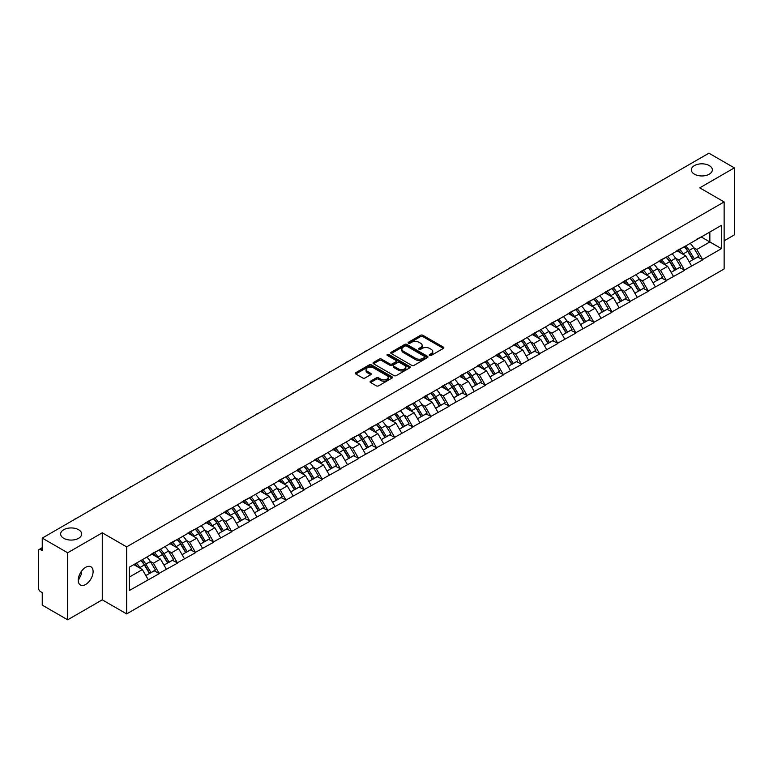 <?xml version="1.0" encoding="UTF-8"?>
<svg xmlns="http://www.w3.org/2000/svg" width="773" height="773" viewBox="0 0 773 773"><rect width="100%" height="100%" fill="white"/><g stroke="black" fill="none" stroke-linecap="round" stroke-linejoin="round"><path stroke-width="1.16" d="M78.595 529.718A10.513 6.068 0 0 0 67.135 528.403A10.513 6.068 0 0 0 60.652 534.008A10.513 6.068 0 0 0 63.724 538.298A10.513 6.068 0 0 0 75.184 539.612A10.513 6.068 0 0 0 81.667 534.008A10.513 6.068 0 0 0 78.595 529.718M709.276 165.596A10.513 6.068 0 0 0 697.816 164.282A10.513 6.068 0 0 0 691.333 169.886A10.513 6.068 0 0 0 694.405 174.176A10.513 6.068 0 0 0 705.865 175.49A10.513 6.068 0 0 0 712.348 169.886A10.513 6.068 0 0 0 709.276 165.596M429.662 355.416A1.131 0.647 0 0 0 431.257 355.416L443.373 348.43A1.614 0.928 0 0 0 443.837 347.763A1.614 0.928 0 0 0 443.373 347.106L422.86 335.269A1.614 0.928 0 0 0 420.58 335.269L408.473 342.255A1.131 0.647 0 0 0 410.067 343.173L411.632 342.275A5.16 2.976 0 0 1 418.927 342.275L420.638 343.26A5.16 2.976 0 0 1 422.145 345.367A5.16 2.976 0 0 1 420.638 347.473L419.063 348.372A1.131 0.647 0 0 0 420.667 349.299L422.232 348.391A5.16 2.976 0 0 1 429.527 348.391L431.237 349.377A5.16 2.976 0 0 1 432.745 351.483A5.16 2.976 0 0 1 431.237 353.59L429.662 354.498A1.131 0.647 0 0 0 429.662 355.416L429.662 354.498M81.484 571.228L81.667 573.585L78.247 580.571M85.668 567.324A10.513 6.068 -60 0 1 90.924 566.802A10.513 6.068 -60 0 1 92.538 575.218A10.513 6.068 -60 0 1 85.668 584.485A10.513 6.068 -60 0 1 80.421 584.997A10.513 6.068 -60 0 1 78.807 576.581A10.513 6.068 -60 0 1 85.668 567.324M370.547 381.195A1.614 0.928 0 0 0 370.074 381.852A1.614 0.928 0 0 0 370.547 382.509L376.306 385.833A1.614 0.928 0 0 0 378.577 385.833L392.027 378.065A1.614 0.928 0 0 0 392.5 377.408A1.614 0.928 0 0 0 392.027 376.751L371.513 364.904A1.614 0.928 0 0 0 369.233 364.904L355.793 372.673A1.614 0.928 0 0 0 355.319 373.33A1.614 0.928 0 0 0 355.793 373.987L362.74 377.997A1.614 0.928 0 0 0 365.02 377.997L370.779 374.683A1.614 0.928 0 0 0 371.243 374.016A1.614 0.928 0 0 0 370.779 373.359L367.33 371.369A4.309 2.493 0 0 1 366.064 369.61A4.309 2.493 0 0 1 368.721 367.31A4.309 2.493 0 0 1 373.427 367.851L386.925 375.649A4.309 2.493 0 0 1 388.191 377.408A4.309 2.493 0 0 1 385.534 379.707A4.309 2.493 0 0 1 380.828 379.166L378.577 377.871A1.614 0.928 0 0 0 376.306 377.871L370.547 381.195L370.547 382.509M102.278 532.8L67.676 552.772L42.244 538.095L708.918 153.189L734.35 167.876L699.749 187.849L724.137 201.927L126.656 546.878L102.278 532.8L102.278 599.829L126.656 613.907L126.656 546.878M411.748 365.368A1.614 0.928 0 0 0 414.028 365.368L427.469 357.599A1.614 0.928 0 0 0 427.942 356.942A1.614 0.928 0 0 0 427.469 356.285L406.956 344.449A1.614 0.928 0 0 0 404.675 344.449L391.235 352.208A1.614 0.928 0 0 0 390.761 352.865A1.614 0.928 0 0 0 391.235 353.522L411.748 365.368M387.746 355.657A1.131 0.647 0 0 1 388.896 355.822L409.729 367.851L396.298 375.601A1.614 0.928 0 0 1 394.027 375.601L373.514 363.754L373.514 362.44A1.614 0.928 0 0 0 373.04 363.097A1.614 0.928 0 0 0 373.514 363.754M373.514 362.44L379.263 359.116A1.614 0.928 0 0 1 381.543 359.116L389.863 363.919A1.614 0.928 0 0 0 392.143 363.919L395.96 361.716A1.614 0.928 0 0 0 396.433 361.059A1.614 0.928 0 0 0 395.96 360.402L387.302 355.396A1.131 0.647 0 0 1 388.896 354.478L409.748 366.518A1.614 0.928 0 0 1 410.221 367.175A1.614 0.928 0 0 1 409.748 367.832L409.748 366.518M126.656 613.907L724.137 268.956L724.137 201.927M140.899 560.502A11.006 6.348 -120 0 1 144.667 564.908L149.798 573.373L154.262 570.793L159.228 573.653L153.421 563.198L150.204 561.343M159.228 573.653L129.333 590.514L129.333 567.189L721.46 225.32L721.46 248.645L702.599 259.544L696.792 249.486L693.574 247.631M684.269 246.79A11.006 6.348 -120 0 1 688.038 251.196L693.168 259.66L697.633 257.08L702.599 259.544M702.599 259.941L684.482 269.999L678.675 259.941L675.457 258.085M666.162 257.245A11.006 6.348 -120 0 1 669.93 261.651L675.051 270.115L679.525 267.535L684.482 269.999M684.482 270.395L666.374 280.454L660.567 270.395L657.35 268.54M648.045 267.709A11.006 6.348 -120 0 1 651.813 272.106L656.944 280.57L661.408 277.99L666.374 280.454M666.374 280.86L648.257 290.909L642.45 280.86L639.232 279.005M629.937 278.164A11.006 6.348 -120 0 1 633.705 282.57L638.827 291.034L643.3 288.455L648.257 290.909M648.257 291.315L630.15 301.373L624.342 291.315L621.125 289.46M611.82 288.619A11.006 6.348 -120 0 1 615.588 293.025L620.719 301.489L625.183 298.909L630.15 301.373M630.15 301.77L612.032 311.828L606.225 301.77L603.008 299.914M593.712 299.074A11.006 6.348 -120 0 1 597.481 303.48L602.602 311.944L607.076 309.364L612.032 311.828M612.032 312.224L593.925 322.283L588.118 312.224L584.9 310.369M575.595 309.538A11.006 6.348 -120 0 1 579.364 313.935L584.494 322.399L588.958 319.819L593.925 322.283M593.925 322.689L575.808 332.738L570.001 322.689L566.783 320.824M557.488 319.993A11.006 6.348 -120 0 1 561.256 324.389L566.377 332.863L570.851 330.284L575.808 332.738M575.808 333.144L557.7 343.193L551.893 333.144L548.675 331.288M539.37 330.448A11.006 6.348 -120 0 1 543.139 334.854L548.27 343.318L552.734 340.738L557.7 343.193M557.7 343.599L539.583 353.657L533.776 343.599L530.558 341.743M521.263 340.903A11.006 6.348 -120 0 1 525.031 345.309L530.152 353.773L534.626 351.193L539.583 353.657M539.583 354.053L521.475 364.112L515.668 354.053L512.451 352.198M503.146 351.357A11.006 6.348 -120 0 1 506.914 355.764L512.045 364.228L516.509 361.648L521.475 364.112M521.475 364.518L503.358 374.567L497.551 364.518L494.334 362.653M485.038 361.822A11.006 6.348 -120 0 1 488.807 366.218L493.928 374.692L498.401 372.103L503.358 374.567M503.358 374.973L485.251 385.022L479.444 374.973L476.226 373.117M466.921 372.277A11.006 6.348 -120 0 1 470.689 376.683L475.82 385.147L480.284 382.567L485.251 385.022M485.251 385.427L467.134 395.486L461.326 385.427L458.109 383.572M448.813 382.732A11.006 6.348 -120 0 1 452.582 387.138L457.703 395.602L462.177 393.022L467.134 395.486M467.134 395.882L449.026 405.941L443.219 395.882L440.001 394.027M430.696 393.186A11.006 6.348 -120 0 1 434.465 397.593L439.595 406.057L444.06 403.477L449.026 405.941M449.026 406.337L430.909 416.396L425.102 406.337L421.884 404.482M412.589 403.651A11.006 6.348 -120 0 1 416.357 408.047L421.478 416.512L425.952 413.932L430.909 416.396M430.909 416.802L412.801 426.851L406.994 416.802L403.777 414.946M394.472 414.106A11.006 6.348 -120 0 1 398.24 418.512L403.371 426.976L407.835 424.396L412.801 426.851M412.801 427.256L394.684 437.315L388.877 427.256L385.659 425.401M376.364 424.561A11.006 6.348 -120 0 1 380.132 428.967L385.254 437.431L389.727 434.851L394.684 437.315M394.684 437.711L376.577 447.77L370.769 437.711L367.552 435.856M358.247 435.015A11.006 6.348 -120 0 1 362.015 439.422L367.146 447.886L371.61 445.306L376.577 447.77M376.577 448.166L358.459 458.225L352.652 448.166L349.435 446.311M340.139 445.48A11.006 6.348 -120 0 1 343.908 449.876L349.029 458.341L353.503 455.761L358.459 458.225M358.459 458.631L340.352 468.68L334.545 458.631L331.327 456.766M322.022 455.935A11.006 6.348 -120 0 1 325.791 460.341L330.921 468.805L335.385 466.225L340.352 468.68M340.352 469.085L322.235 479.134L316.428 469.085L313.21 467.23M303.915 466.39A11.006 6.348 -120 0 1 307.683 470.796L312.804 479.26L317.278 476.68L322.235 479.134M322.235 479.54L304.127 489.599L298.32 479.54L295.102 477.685M285.797 476.844A11.006 6.348 -120 0 1 289.566 481.25L294.697 489.715L299.161 487.135L304.127 489.599M304.127 489.995L286.01 500.054L280.203 489.995L276.985 488.14M267.69 487.309A11.006 6.348 -120 0 1 271.458 491.705L276.579 500.17L281.053 497.59L286.01 500.054M286.01 500.46L267.902 510.509L262.095 500.46L258.878 498.595M249.573 497.764A11.006 6.348 -120 0 1 253.341 502.16L258.472 510.634L262.936 508.045L267.902 510.509M267.902 510.914L249.785 520.963L243.978 510.914L240.761 509.059M231.465 508.219A11.006 6.348 -120 0 1 235.234 512.625L240.355 521.089L244.828 518.509L249.785 520.963M249.785 521.369L231.678 531.428L225.871 521.369L222.653 519.514M213.348 518.673A11.006 6.348 -120 0 1 217.116 523.079L222.247 531.544L226.711 528.964L231.678 531.428M231.678 531.824L213.561 541.883L207.753 531.824L204.536 529.969M195.24 529.128A11.006 6.348 -120 0 1 199.009 533.534L204.13 541.999L208.604 539.419L213.561 541.883M213.561 542.288L195.453 552.337L189.646 542.279L186.428 540.424M177.123 539.593A11.006 6.348 -120 0 1 180.892 543.989L186.022 552.453L190.487 549.874L195.453 552.337M195.453 552.743L177.336 562.792L171.529 552.743L168.311 550.888M159.016 550.047A11.006 6.348 -120 0 1 162.784 554.454L167.905 562.918L172.379 560.338L177.336 562.792M177.336 563.198L159.228 573.257M153.073 553.072L159.228 549.922M153.421 563.198L160.504 559.111L151.566 553.951M166.311 569.16L160.504 559.111M171.181 542.617L177.336 539.467M171.529 552.743L178.611 548.656L169.673 543.487M184.418 558.705L178.611 548.656M189.298 532.162L195.453 529.012M189.646 542.279L196.728 538.192L187.791 533.032M202.536 548.25L196.728 538.192M207.406 521.707L213.561 518.557M207.753 531.824L214.836 527.737L205.898 522.577M220.643 537.795L214.836 527.737M225.523 511.243L231.678 508.093M225.871 521.369L232.953 517.282L224.015 512.122M238.76 527.331L232.953 517.282M243.63 500.788L249.785 497.638M243.978 510.914L251.061 506.827L242.123 501.658M256.868 516.876L251.061 506.827M261.747 490.333L267.902 487.183M262.095 500.46L269.178 496.363L260.24 491.203M274.985 506.421L269.178 496.363M279.855 479.878L286.01 476.728M280.203 489.995L287.285 485.908L278.348 480.748M293.093 495.966L287.285 485.908M297.972 469.424L304.127 466.264M298.32 479.54L305.403 475.453L296.465 470.293M311.21 485.512L305.403 475.453M316.08 458.959L322.235 455.809M316.428 469.085L323.51 464.998L314.572 459.829M329.317 475.047L323.51 464.998M334.197 448.504L340.352 445.354M334.545 458.631L341.627 454.534L332.69 449.374M347.435 464.592L341.627 454.534M352.304 438.049L358.459 434.899M352.652 448.166L359.735 444.079L350.797 438.919M365.542 454.138L359.735 444.079M370.422 427.595L376.577 424.445M370.769 437.711L377.852 433.624L368.914 428.464M383.659 443.683L377.852 433.624M388.529 417.13L394.684 413.98M388.877 427.256L395.96 423.169L387.022 418.009M401.767 433.218L395.96 423.169M406.646 406.675L412.801 403.525M406.994 416.802L414.077 412.714L405.139 407.545M419.884 422.763L414.077 412.714M424.754 396.22L430.909 393.071M425.102 406.337L432.184 402.25L423.246 397.09M437.991 412.309L432.184 402.25M442.871 385.766L449.026 382.616M443.219 395.882L450.301 391.795L441.364 386.635M456.109 401.854L450.301 391.795M460.979 375.301L467.134 372.151M461.326 385.427L468.409 381.34L459.471 376.18M474.216 391.389L468.409 381.34M479.096 364.846L485.251 361.696M479.444 374.973L486.526 370.885L477.588 365.716M492.333 380.934L486.526 370.885M497.203 354.392L503.358 351.242M497.551 364.518L504.634 360.421L495.696 355.261M510.441 370.48L504.634 360.421M515.32 343.937L521.475 340.787M515.668 354.053L522.751 349.966L513.813 344.806M528.558 360.025L522.751 349.966M533.428 333.482L539.583 330.322M533.776 343.599L540.858 339.511L531.921 334.351M546.666 349.57L540.858 339.511M551.545 323.017L557.7 319.867M551.893 333.144L558.976 329.056L550.038 323.887M564.783 339.105L558.976 329.056M569.653 312.563L575.808 309.413M570.001 322.689L577.083 318.592L568.145 313.432M582.89 328.651L577.083 318.592M587.77 302.108L593.925 298.958M588.118 312.224L595.2 308.137L586.263 302.977M601.008 318.196L595.2 308.137M605.877 291.653L612.032 288.503M606.225 301.77L613.308 297.682L604.37 292.523M619.115 307.741L613.308 297.682M623.995 281.188L630.15 278.038M624.342 291.315L631.425 287.227L622.487 282.068M637.232 297.276L631.425 287.227M642.102 270.734L648.257 267.584M642.45 280.86L649.533 276.773L640.595 271.603M655.34 286.822L649.533 276.773M660.219 260.279L666.374 257.129M660.567 270.395L667.65 266.308L658.712 261.148M673.457 276.367L667.65 266.308M678.327 249.824L684.482 246.674M678.675 259.941L685.757 255.853L676.819 250.694M691.564 265.912L685.757 255.853M696.444 239.359L702.599 236.209M696.792 249.486L709.856 241.949L709.856 232.026L721.46 225.32M701.256 236.982L721.46 248.645M724.137 240.809L734.35 234.905L734.35 167.876M67.676 552.772L67.676 619.811L42.244 605.124L42.244 592.591L40.389 591.519A2.464 1.42 -120 0 1 38.65 588.504L38.65 550.56A2.464 1.42 -120 0 1 39.162 549.439A2.464 1.42 -120 0 1 40.389 549.555L42.244 550.627L42.244 538.095M67.676 619.811L102.278 599.829M129.333 577.102L142.387 569.566L133.797 564.609M148.194 579.624L142.387 569.566M687.786 251.389L688.356 251.727M669.669 261.844L670.249 262.182M651.562 272.309L652.132 272.637M633.445 282.763L634.024 283.092M615.337 293.218L615.907 293.556M597.22 303.673L597.8 304.011M579.112 314.138L579.682 314.466M560.995 324.592L561.575 324.921M542.888 335.047L543.458 335.376M524.77 345.502L525.35 345.84M506.663 355.966L507.233 356.295M488.546 366.421L489.125 366.75M470.438 376.876L471.008 377.205M452.321 387.331L452.901 387.669M434.213 397.786L434.784 398.124M416.096 408.25L416.676 408.579M397.989 418.705L398.559 419.034M379.872 429.16L380.451 429.498M361.764 439.615L362.334 439.953M343.647 450.079L344.227 450.408M325.539 460.534L326.109 460.863M307.422 470.989L308.002 471.317M289.315 481.444L289.885 481.782M271.197 491.908L271.777 492.237M253.09 502.363L253.66 502.692M234.973 512.818L235.552 513.146M216.865 523.273L217.435 523.611M198.748 533.737L199.328 534.066M180.64 544.192L181.211 544.521M162.523 554.647L163.103 554.975M144.416 565.102L144.986 565.44M430.117 355.57L431.237 354.933A5.16 2.976 0 0 0 432.745 352.826L432.745 351.483M422.145 345.367L422.145 346.71A5.16 2.976 0 0 1 420.638 348.816L419.517 349.454M443.373 347.106L443.373 348.43L422.86 336.603A1.614 0.928 0 0 0 420.58 336.603L408.917 343.338M427.469 356.285L427.469 357.599L406.956 345.782A1.614 0.928 0 0 0 404.675 345.782L391.254 353.541M424.619 357.406A1.131 0.647 0 0 0 424.619 356.488L406.617 346.091A1.131 0.647 0 0 0 405.023 346.091L403.371 347.048A5.16 2.976 0 0 0 401.854 349.145A5.16 2.976 0 0 0 403.371 351.251L415.681 358.363A5.16 2.976 0 0 0 422.966 358.363L424.619 357.406L424.619 358.749A1.131 0.647 0 0 0 424.957 358.286L424.957 356.942M401.854 349.145L401.854 350.488A5.16 2.976 0 0 0 403.371 352.594L403.371 351.251M424.619 358.749L422.966 359.696A5.16 2.976 0 0 1 415.681 359.696L403.371 352.594M373.533 363.764L379.263 360.46L379.263 359.116M396.433 361.059L396.433 362.402A1.614 0.928 0 0 1 395.96 363.059L392.143 365.262A1.614 0.928 0 0 1 389.863 365.262L381.543 360.46A1.614 0.928 0 0 0 379.263 360.46M398.501 368.905A4.309 2.493 0 0 0 403.197 369.446A4.309 2.493 0 0 0 405.854 367.146A4.309 2.493 0 0 0 404.598 365.387L399.834 362.634A1.614 0.928 0 0 0 397.554 362.634L393.737 364.837A1.614 0.928 0 0 0 393.264 365.503A1.614 0.928 0 0 0 393.737 366.16L398.501 368.905L398.501 370.248A4.309 2.493 0 0 0 403.197 370.789A4.309 2.493 0 0 0 405.854 368.489L405.854 367.146M393.264 365.503L393.264 366.837A1.614 0.928 0 0 0 393.737 367.494L393.737 366.16M398.501 370.248L393.737 367.494M388.191 377.408L388.191 378.751A4.309 2.493 0 0 1 385.534 381.05A4.309 2.493 0 0 1 380.828 380.509L378.577 379.214A1.614 0.928 0 0 0 376.306 379.214L370.567 382.519M366.064 369.61L366.064 370.953A4.309 2.493 0 0 0 367.33 372.712L367.33 371.369M370.75 374.692L367.33 372.712M392.008 378.074L371.513 366.247A1.614 0.928 0 0 0 369.233 366.247L355.812 373.997M620.323 204.343A3.778 2.184 0 0 0 617.907 205.744M690.163 243.389A13.46 7.778 60 0 1 693.69 247.824L689.226 250.404A13.46 7.778 -120 0 0 685.699 245.969M689.226 250.404L694.347 258.868L698.821 256.288L693.69 247.824M693.168 259.66L694.347 258.868M697.633 257.08L698.821 256.288M677.998 250.008A11.006 6.348 60 0 1 681.032 253.129M679.718 249.418A13.46 7.778 60 0 1 683.245 253.863L683.747 254.694M689.255 261.912L692.84 259.747L687.719 251.283A13.46 7.778 -120 0 0 684.182 246.838M692.84 259.747L689.216 261.834M602.215 214.797A3.778 2.184 0 0 0 599.79 216.198M672.056 253.844A13.46 7.778 60 0 1 675.583 258.279L671.109 260.868A13.46 7.778 -120 0 0 667.582 256.423M671.109 260.868L676.24 269.333L680.713 266.753L675.583 258.279M675.051 270.115L676.24 269.333M679.525 267.535L680.713 266.753M659.881 260.472A11.006 6.348 60 0 1 662.925 263.583M661.601 259.883A13.46 7.778 60 0 1 665.138 264.318L665.64 265.149M671.148 272.376L674.732 270.202L669.602 261.738A13.46 7.778 -120 0 0 666.075 257.303M674.732 270.202L671.099 272.299M584.098 225.262A3.778 2.184 0 0 0 581.683 226.653M653.939 264.298A13.46 7.778 60 0 1 657.465 268.743L653.001 271.323A13.46 7.778 -120 0 0 649.475 266.888M653.001 271.323L658.123 279.787L662.596 277.207L657.465 268.743M656.944 280.57L658.123 279.787M661.408 277.99L662.596 277.207M641.774 270.927A11.006 6.348 60 0 1 644.808 274.038M643.494 270.337A13.46 7.778 60 0 1 647.02 274.773L647.523 275.603M653.03 282.831L656.615 280.657L651.494 272.193A13.46 7.778 -120 0 0 647.958 267.758M656.615 280.657L652.992 282.754M565.991 235.717A3.778 2.184 0 0 0 563.565 237.108M635.831 274.763A13.46 7.778 60 0 1 639.358 279.198L634.884 281.778A13.46 7.778 -120 0 0 631.357 277.343M634.884 281.778L640.015 290.242L644.489 287.662L639.358 279.198M638.827 291.034L640.015 290.242M643.3 288.455L644.489 287.662M623.656 281.382A11.006 6.348 60 0 1 626.7 284.493M625.376 280.792A13.46 7.778 60 0 1 628.913 285.227L629.415 286.068M634.923 293.286L638.508 291.112L633.377 282.647A13.46 7.778 -120 0 0 629.85 278.212M638.508 291.112L634.875 293.209M547.873 246.172A3.778 2.184 0 0 0 545.458 247.573M617.714 285.218A13.46 7.778 60 0 1 621.241 289.653L616.777 292.233A13.46 7.778 -120 0 0 613.25 287.798M616.777 292.233L621.898 300.697L626.372 298.117L621.241 289.653M620.719 301.489L621.898 300.697M625.183 298.909L626.372 298.117M605.549 291.836A11.006 6.348 60 0 1 608.583 294.957M607.269 291.247A13.46 7.778 60 0 1 610.796 295.692L611.298 296.523M616.806 303.741L620.39 301.576L615.269 293.102A13.46 7.778 -120 0 0 611.733 288.667M620.39 301.576L616.767 303.663M529.766 256.626A3.778 2.184 0 0 0 527.341 258.027M599.606 295.673A13.46 7.778 60 0 1 603.133 300.108L598.66 302.687A13.46 7.778 -120 0 0 595.133 298.252M598.66 302.687L603.79 311.161L608.264 308.582L603.133 300.108M602.602 311.944L603.79 311.161M607.076 309.364L608.264 308.582M587.432 302.301A11.006 6.348 60 0 1 590.475 305.412M589.152 301.712A13.46 7.778 60 0 1 592.688 306.147L593.191 306.978M598.698 314.205L602.283 312.031L597.152 303.567A13.46 7.778 -120 0 0 593.625 299.122M602.283 312.031L598.65 314.128M511.649 267.091A3.778 2.184 0 0 0 509.233 268.482M581.489 306.127A13.46 7.778 60 0 1 585.016 310.572L580.552 313.152A13.46 7.778 -120 0 0 577.025 308.707M580.552 313.152L585.673 321.616L590.147 319.036L585.016 310.572M584.494 322.399L585.673 321.616M588.958 319.819L590.147 319.036M569.324 312.756A11.006 6.348 60 0 1 572.358 315.867M571.044 312.166A13.46 7.778 60 0 1 574.571 316.601L575.073 317.432M580.581 324.66L584.166 322.486L579.045 314.022A13.46 7.778 -120 0 0 575.508 309.587M584.166 322.486L580.542 324.583M493.541 277.546A3.778 2.184 0 0 0 491.116 278.937M563.382 316.592A13.46 7.778 60 0 1 566.909 321.027L562.435 323.607A13.46 7.778 -120 0 0 558.908 319.172M562.435 323.607L567.566 332.071L572.039 329.491L566.909 321.027M566.377 332.863L567.566 332.071M570.851 330.284L572.039 329.491M551.207 323.211A11.006 6.348 60 0 1 554.251 326.322M552.927 322.621A13.46 7.778 60 0 1 556.463 327.056L556.966 327.897M562.473 335.115L566.058 332.941L560.927 324.476A13.46 7.778 -120 0 0 557.401 320.041M566.058 332.941L562.425 335.038M475.424 288A3.778 2.184 0 0 0 473.008 289.402M545.265 327.047A13.46 7.778 60 0 1 548.791 331.482L544.327 334.062A13.46 7.778 -120 0 0 540.8 329.627M544.327 334.062L549.448 342.526L553.922 339.946L548.791 331.482M548.27 343.318L549.448 342.526M552.734 340.738L553.922 339.946M533.099 333.665A11.006 6.348 60 0 1 536.133 336.777M534.819 333.076A13.46 7.778 60 0 1 538.346 337.511L538.849 338.352M544.356 345.57L547.941 343.396L542.82 334.931A13.46 7.778 -120 0 0 539.283 330.496M547.941 343.396L544.318 345.492M457.316 298.455A3.778 2.184 0 0 0 454.891 299.856M527.157 337.501A13.46 7.778 60 0 1 530.684 341.937L526.21 344.516A13.46 7.778 -120 0 0 522.683 340.081M526.21 344.516L531.341 352.99L535.815 350.401L530.684 341.937M530.152 353.773L531.341 352.99M534.626 351.193L535.815 350.401M514.982 344.13A11.006 6.348 60 0 1 518.026 347.241M516.702 343.531A13.46 7.778 60 0 1 520.239 347.976L520.741 348.807M526.249 356.024L529.834 353.86L524.703 345.396A13.46 7.778 -120 0 0 521.176 340.951M529.834 353.86L526.2 355.947M439.199 308.91A3.778 2.184 0 0 0 436.784 310.311M509.04 347.956A13.46 7.778 60 0 1 512.567 352.401L508.103 354.981A13.46 7.778 -120 0 0 504.576 350.536M508.103 354.981L513.224 363.445L517.697 360.865L512.567 352.401M512.045 364.228L513.224 363.445M516.509 361.648L517.697 360.865M496.875 354.585A11.006 6.348 60 0 1 499.909 357.696M498.595 353.995A13.46 7.778 60 0 1 502.121 358.43L502.624 359.261M508.132 366.489L511.716 364.315L506.595 355.851A13.46 7.778 -120 0 0 503.059 351.415M511.716 364.315L508.093 366.412M421.092 319.375A3.778 2.184 0 0 0 418.666 320.766M490.932 358.421A13.46 7.778 60 0 1 494.459 362.856L489.985 365.436A13.46 7.778 -120 0 0 486.459 361.001M489.985 365.436L495.116 373.9L499.59 371.32L494.459 362.856M493.928 374.692L495.116 373.9M498.401 372.103L499.59 371.32M478.758 365.04A11.006 6.348 60 0 1 481.801 368.151M480.477 364.45A13.46 7.778 60 0 1 484.014 368.885L484.516 369.726M490.024 376.944L493.609 374.77L488.478 366.305A13.46 7.778 -120 0 0 484.951 361.87M493.609 374.77L489.976 376.866M402.975 329.829A3.778 2.184 0 0 0 400.559 331.231M472.815 368.876A13.46 7.778 60 0 1 476.342 373.311L471.878 375.891A13.46 7.778 -120 0 0 468.351 371.455M471.878 375.891L476.999 384.355L481.473 381.775L476.342 373.311M475.82 385.147L476.999 384.355M480.284 382.567L481.473 381.775M460.65 375.494A11.006 6.348 60 0 1 463.684 378.606M462.37 374.905A13.46 7.778 60 0 1 465.897 379.34L466.399 380.181M471.916 387.399L475.492 385.225L470.371 376.76A13.46 7.778 -120 0 0 466.834 372.325M475.492 385.225L471.868 387.321M384.867 340.284A3.778 2.184 0 0 0 382.442 341.685M454.708 379.33A13.46 7.778 60 0 1 458.234 383.766L453.761 386.345A13.46 7.778 -120 0 0 450.234 381.91M453.761 386.345L458.891 394.81L463.365 392.23L458.234 383.766M457.703 395.602L458.891 394.81M462.177 393.022L463.365 392.23M442.533 385.949A11.006 6.348 60 0 1 445.577 389.07M444.253 385.36A13.46 7.778 60 0 1 447.789 389.805L448.292 390.636M453.799 397.853L457.384 395.689L452.253 387.225A13.46 7.778 -120 0 0 448.726 382.78M457.384 395.689L453.751 397.776M366.75 350.739A3.778 2.184 0 0 0 364.334 352.14M436.59 389.785A13.46 7.778 60 0 1 440.117 394.22L435.653 396.81A13.46 7.778 -120 0 0 432.126 392.365M435.653 396.81L440.774 405.274L445.248 402.694L440.117 394.22M439.595 406.057L440.774 405.274M444.06 403.477L445.248 402.694M424.425 396.414A11.006 6.348 60 0 1 427.459 399.525M426.145 395.824A13.46 7.778 60 0 1 429.672 400.259L430.175 401.09M435.692 408.318L439.267 406.144L434.146 397.68A13.46 7.778 -120 0 0 430.609 393.244M439.267 406.144L435.643 408.241M348.642 361.204A3.778 2.184 0 0 0 346.217 362.595M418.483 400.24A13.46 7.778 60 0 1 422.01 404.685L417.536 407.265A13.46 7.778 -120 0 0 414.009 402.83M417.536 407.265L422.667 415.729L427.14 413.149L422.01 404.685M421.478 416.512L422.667 415.729M425.952 413.932L427.14 413.149M406.308 406.869A11.006 6.348 60 0 1 409.352 409.98M408.028 406.279A13.46 7.778 60 0 1 411.565 410.714L412.067 411.545M417.575 418.773L421.159 416.599L416.029 408.134A13.46 7.778 -120 0 0 412.502 403.699M421.159 416.599L417.526 418.695M330.525 371.658A3.778 2.184 0 0 0 328.11 373.05M400.366 410.705A13.46 7.778 60 0 1 403.893 415.14L399.428 417.72A13.46 7.778 -120 0 0 395.902 413.284M399.428 417.72L404.55 426.184L409.023 423.604L403.893 415.14M403.371 426.976L404.55 426.184M407.835 424.396L409.023 423.604M388.201 417.323A11.006 6.348 60 0 1 391.235 420.435M389.921 416.734A13.46 7.778 60 0 1 393.447 421.169L393.95 422.01M399.467 429.228L403.042 427.054L397.921 418.589A13.46 7.778 -120 0 0 394.385 414.154M403.042 427.054L399.419 429.15M312.418 382.113A3.778 2.184 0 0 0 309.992 383.514M382.258 421.159A13.46 7.778 60 0 1 385.785 425.594L381.311 428.174A13.46 7.778 -120 0 0 377.784 423.739M381.311 428.174L386.442 436.639L390.916 434.059L385.785 425.594M385.254 437.431L386.442 436.639M389.727 434.851L390.916 434.059M370.083 427.778A11.006 6.348 60 0 1 373.127 430.899M371.803 427.189A13.46 7.778 60 0 1 375.34 431.634L375.842 432.465M381.35 439.682L384.935 437.518L379.804 429.044A13.46 7.778 -120 0 0 376.277 424.609M384.935 437.518L381.302 439.605M294.3 392.568A3.778 2.184 0 0 0 291.885 393.969M364.141 431.614A13.46 7.778 60 0 1 367.668 436.049L363.204 438.639A13.46 7.778 -120 0 0 359.677 434.194M363.204 438.639L368.325 447.103L372.799 444.523L367.668 436.049M367.146 447.886L368.325 447.103M371.61 445.306L372.799 444.523M351.976 438.243A11.006 6.348 60 0 1 355.01 441.354M353.696 437.653A13.46 7.778 60 0 1 357.223 442.088L357.725 442.919M363.242 450.147L366.817 447.973L361.696 439.508A13.46 7.778 -120 0 0 358.16 435.064M366.817 447.973L363.194 450.07M276.193 403.033A3.778 2.184 0 0 0 273.768 404.424M346.033 442.069A13.46 7.778 60 0 1 349.56 446.514L345.087 449.094A13.46 7.778 -120 0 0 341.56 444.659M345.087 449.094L350.217 457.558L354.691 454.978L349.56 446.514M349.029 458.341L350.217 457.558M353.503 455.761L354.691 454.978M333.859 448.698A11.006 6.348 60 0 1 336.902 451.809M335.579 448.108A13.46 7.778 60 0 1 339.115 452.543L339.618 453.374M345.125 460.602L348.71 458.428L343.579 449.963A13.46 7.778 -120 0 0 340.052 445.528M348.71 458.428L345.077 460.524M258.076 413.487A3.778 2.184 0 0 0 255.66 414.879M327.916 452.534A13.46 7.778 60 0 1 331.443 456.969L326.979 459.549A13.46 7.778 -120 0 0 323.452 455.113M326.979 459.549L332.1 468.013L336.574 465.433L331.443 456.969M330.921 468.805L332.1 468.013M335.385 466.225L336.574 465.433M315.751 459.152A11.006 6.348 60 0 1 318.785 462.264M317.471 458.563A13.46 7.778 60 0 1 320.998 462.998L321.5 463.839M327.018 471.057L330.593 468.882L325.472 460.418A13.46 7.778 -120 0 0 321.935 455.983M330.593 468.882L326.969 470.979M239.968 423.942A3.778 2.184 0 0 0 237.543 425.343M309.809 462.988A13.46 7.778 60 0 1 313.336 467.423L308.862 470.003A13.46 7.778 -120 0 0 305.335 465.568M308.862 470.003L313.993 478.468L318.466 475.888L313.336 467.423M312.804 479.26L313.993 478.468M317.278 476.68L318.466 475.888M297.644 469.607A11.006 6.348 60 0 1 300.678 472.718M299.354 469.018A13.46 7.778 60 0 1 302.89 473.453L303.393 474.293M308.9 481.511L312.485 479.347L307.354 470.873A13.46 7.778 -120 0 0 303.828 466.438M312.485 479.347L308.852 481.434M221.851 434.397A3.778 2.184 0 0 0 219.435 435.798M291.692 473.443A13.46 7.778 60 0 1 295.218 477.878L290.754 480.458A13.46 7.778 -120 0 0 287.227 476.023M290.754 480.458L295.875 488.932L300.349 486.343L295.218 477.878M294.697 489.715L295.875 488.932M299.161 487.135L300.349 486.343M279.526 480.072A11.006 6.348 60 0 1 282.56 483.183M281.246 479.473A13.46 7.778 60 0 1 284.773 483.917L285.276 484.748M290.793 491.966L294.368 489.802L289.247 481.337A13.46 7.778 -120 0 0 285.71 476.893M294.368 489.802L290.745 491.889M203.743 444.861A3.778 2.184 0 0 0 201.318 446.253M273.584 483.898A13.46 7.778 60 0 1 277.111 488.343L272.637 490.923A13.46 7.778 -120 0 0 269.11 486.478M272.637 490.923L277.768 499.387L282.242 496.807L277.111 488.343M276.579 500.17L277.768 499.387M281.053 497.59L282.242 496.807M261.419 490.526A11.006 6.348 60 0 1 264.453 493.638M263.129 489.937A13.46 7.778 60 0 1 266.666 494.372L267.168 495.203M272.676 502.431L276.261 500.257L271.13 491.792A13.46 7.778 -120 0 0 267.603 487.357M276.261 500.257L272.627 502.353M185.626 455.316A3.778 2.184 0 0 0 183.211 456.708M255.467 494.362A13.46 7.778 60 0 1 258.994 498.798L254.53 501.377A13.46 7.778 -120 0 0 251.003 496.942M254.53 501.377L259.651 509.842L264.124 507.262L258.994 498.798M258.472 510.634L259.651 509.842M262.936 508.045L264.124 507.262M243.302 500.981A11.006 6.348 60 0 1 246.336 504.093M245.022 500.392A13.46 7.778 60 0 1 248.548 504.827L249.051 505.668M254.568 512.885L258.143 510.711L253.022 502.247A13.46 7.778 -120 0 0 249.486 497.812M258.143 510.711L254.52 512.808M167.519 465.771A3.778 2.184 0 0 0 165.093 467.172M237.359 504.817A13.46 7.778 60 0 1 240.886 509.252L236.412 511.832A13.46 7.778 -120 0 0 232.886 507.397M236.412 511.832L241.543 520.297L246.017 517.717L240.886 509.252M240.355 521.089L241.543 520.297M244.828 518.509L246.017 517.717M225.194 511.436A11.006 6.348 60 0 1 228.228 514.547M226.904 510.847A13.46 7.778 60 0 1 230.441 515.282L230.943 516.122M236.451 523.34L240.036 521.166L234.905 512.702A13.46 7.778 -120 0 0 231.378 508.267M240.036 521.166L236.403 523.263M149.402 476.226A3.778 2.184 0 0 0 146.986 477.627M219.242 515.272A13.46 7.778 60 0 1 222.769 519.707L218.305 522.287A13.46 7.778 -120 0 0 214.778 517.852M218.305 522.287L223.426 530.751L227.9 528.172L222.769 519.707M222.247 531.544L223.426 530.751M226.711 528.964L227.9 528.172M207.077 521.891A11.006 6.348 60 0 1 210.111 525.012M208.797 521.302A13.46 7.778 60 0 1 212.324 525.746L212.826 526.577M218.344 533.795L221.919 531.631L216.798 523.166A13.46 7.778 -120 0 0 213.261 518.722M221.919 531.631L218.295 533.718M131.294 486.681A3.778 2.184 0 0 0 128.869 488.082M201.135 525.727A13.46 7.778 60 0 1 204.661 530.172L200.188 532.752A13.46 7.778 -120 0 0 196.661 528.307M200.188 532.752L205.318 541.216L209.792 538.636L204.661 530.172M204.13 541.999L205.318 541.216M208.604 539.419L209.792 538.636M188.97 532.355A11.006 6.348 60 0 1 192.004 535.467M190.68 531.766A13.46 7.778 60 0 1 194.216 536.201L194.719 537.032M200.226 544.26L203.811 542.086L198.68 533.621A13.46 7.778 -120 0 0 195.154 529.186M203.811 542.086L200.178 544.182M113.177 497.145A3.778 2.184 0 0 0 110.761 498.537M183.017 536.191A13.46 7.778 60 0 1 186.544 540.627L182.08 543.206A13.46 7.778 -120 0 0 178.553 538.771M182.08 543.206L187.201 551.671L191.675 549.091L186.544 540.627M186.022 552.453L187.201 551.671M190.487 549.874L191.675 549.091M170.852 542.81A11.006 6.348 60 0 1 173.886 545.922M172.572 542.221A13.46 7.778 60 0 1 176.099 546.656L176.602 547.487M182.119 554.714L185.694 552.54L180.573 544.076A13.46 7.778 -120 0 0 177.036 539.641M185.694 552.54L182.07 554.637M95.069 507.6A3.778 2.184 0 0 0 92.644 509.001M164.91 546.646A13.46 7.778 60 0 1 168.437 551.081L163.963 553.661A13.46 7.778 -120 0 0 160.436 549.226M163.963 553.661L169.094 562.126L173.567 559.546L168.437 551.081M167.905 562.918L169.094 562.126M172.379 560.338L173.567 559.546M152.745 553.265A11.006 6.348 60 0 1 155.779 556.376M154.455 552.676A13.46 7.778 60 0 1 157.992 557.111L158.494 557.951M164.002 565.169L167.586 562.995L162.456 554.531A13.46 7.778 -120 0 0 158.929 550.096M167.586 562.995L163.953 565.092M76.952 518.055A3.778 2.184 0 0 0 74.537 519.456M146.793 557.101A13.46 7.778 60 0 1 150.32 561.536L145.855 564.116A13.46 7.778 -120 0 0 142.329 559.681M145.855 564.116L150.986 572.58L155.45 570.001L150.32 561.536M149.798 573.373L150.986 572.58M154.262 570.793L155.45 570.001M134.927 563.952A11.006 6.348 60 0 1 137.662 566.841M136.348 563.13A13.46 7.778 60 0 1 139.874 567.575L140.377 568.406M145.894 575.624L149.469 573.46L144.348 564.986A13.46 7.778 -120 0 0 140.812 560.551M149.469 573.46L145.846 575.547M42.244 548.482L40.389 549.555M431.237 354.933L431.237 353.59M419.063 349.299L419.063 348.372M420.638 348.816L420.638 347.473M408.473 343.173L408.473 342.255M420.58 336.603L420.58 335.269M422.86 336.603L422.86 335.269M391.235 353.522L391.235 352.208M404.675 345.782L404.675 344.449M406.956 345.782L406.956 344.449M415.681 359.696L415.681 358.363M422.966 359.696L422.966 358.363M381.543 360.46L381.543 359.116M389.863 365.262L389.863 363.919M392.143 365.262L392.143 363.919M395.96 363.059L395.96 361.716M388.896 355.822L388.896 354.478M376.306 379.214L376.306 377.871M378.577 379.214L378.577 377.871M380.828 380.509L380.828 379.166M370.779 374.683L370.779 373.359M355.793 373.987L355.793 372.673M369.233 366.247L369.233 364.904M371.513 366.247L371.513 364.904M392.027 378.065L392.027 376.751M687.719 251.283L683.245 253.863M669.602 261.738L665.138 264.318M651.494 272.193L647.02 274.773M633.377 282.647L628.913 285.227M615.269 293.102L610.796 295.692M597.152 303.567L592.688 306.147M579.045 314.022L574.571 316.601M560.927 324.476L556.463 327.056M542.82 334.931L538.346 337.511M524.703 345.396L520.239 347.976M506.595 355.851L502.121 358.43M488.478 366.305L484.014 368.885M470.371 376.76L465.897 379.34M452.253 387.225L447.789 389.805M434.146 397.68L429.672 400.259M416.029 408.134L411.565 410.714M397.921 418.589L393.447 421.169M379.804 429.044L375.34 431.634M361.696 439.508L357.223 442.088M343.579 449.963L339.115 452.543M325.472 460.418L320.998 462.998M307.354 470.873L302.89 473.453M289.247 481.337L284.773 483.917M271.13 491.792L266.666 494.372M253.022 502.247L248.548 504.827M234.905 512.702L230.441 515.282M216.798 523.166L212.324 525.746M198.68 533.621L194.216 536.201M180.573 544.076L176.099 546.656M162.456 554.531L157.992 557.111M144.348 564.986L139.874 567.575M42.244 547.651L39.162 549.439"/></g></svg>
